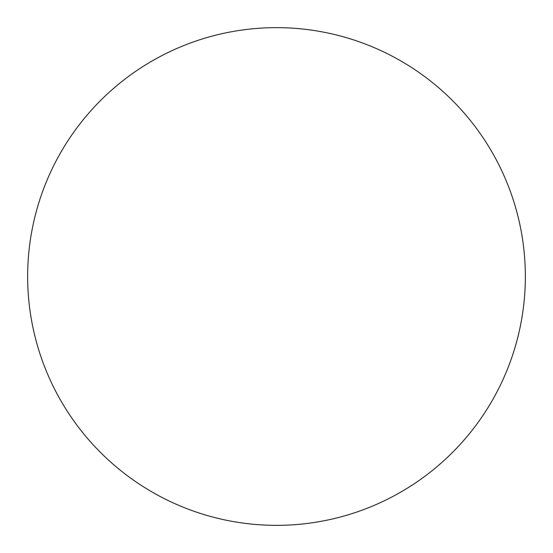 <?xml version="1.0" encoding="UTF-8"?>
<svg xmlns="http://www.w3.org/2000/svg" width="553" height="553" viewBox="0 0 553 553"><rect width="100%" height="100%" fill="white"/><g stroke="black" fill="none" stroke-linecap="round" stroke-linejoin="round"><path stroke-width="0.83" d="M276.5 27.65A248.85 248.85 0 0 1 525.35 276.5A248.85 248.85 0 0 1 276.5 525.35A248.85 248.85 0 0 1 27.65 276.5A248.85 248.85 0 0 1 276.5 27.65"/></g></svg>
